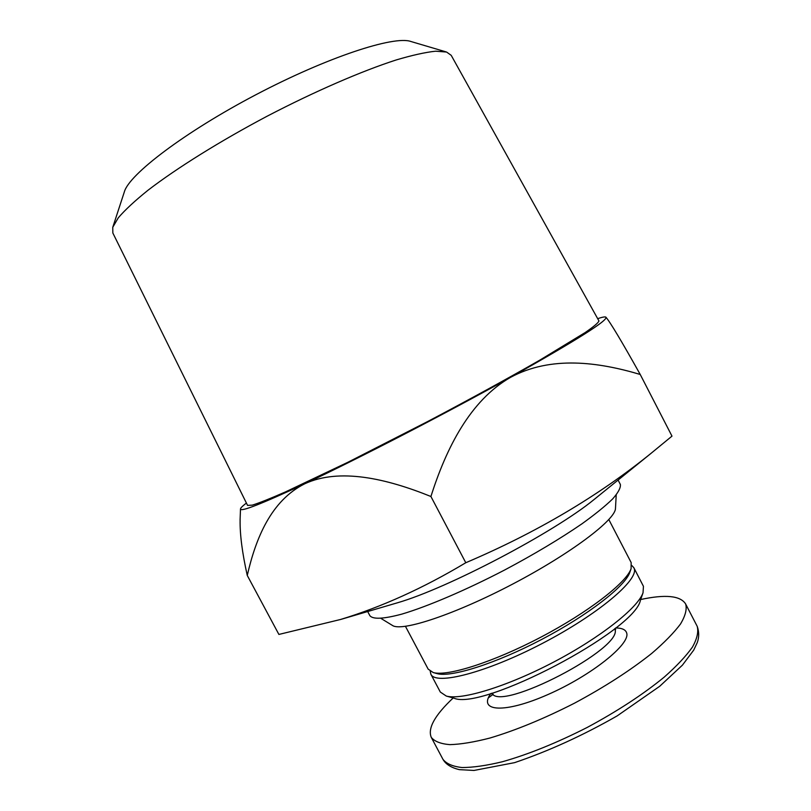 <?xml version="1.0" encoding="UTF-8"?>
<svg xmlns="http://www.w3.org/2000/svg" width="811" height="811" viewBox="0 0 811 811"><rect width="100%" height="100%" fill="white"/><g stroke="black" fill="none" stroke-linecap="round" stroke-linejoin="round"><path stroke-width="1.22" d="M380.977 618.428L392.494 625.474C401.79 631.972 455.083 614.373 512.917 583.95C570.802 553.609 615.549 519.739 615.478 508.396L616.218 494.923M453.187 697.957C434.868 715.17 427.559 728.298 431.249 737.321C434.483 741.436 440.697 743.88 449.882 744.64C460.739 744.326 474.111 742.126 489.986 738.02C515.938 730.275 544.13 718.647 574.573 703.137C604.682 686.968 630.421 670.373 651.791 653.362C664.351 642.576 673.951 632.762 680.561 623.923C685.356 615.843 687.069 609.254 685.7 604.154L685.538 603.81C680.206 595.649 665.253 594.22 640.68 599.522M430.225 671.285L430.874 674.235L440.322 692.047L446.293 696.061L453.947 698.159C482.17 711.095 635.033 630.846 640.416 600.262L643.032 592.77L643.447 586.333L633.827 567.68L631.769 565.48M446.293 696.061C461.54 700.41 507.291 686.461 553.883 661.969C600.495 637.537 637.963 607.794 643.032 592.77M430.874 674.235C435.649 685.619 486.205 672.714 542.042 643.589C597.93 614.586 639.21 579.662 634.131 568.389L633.827 567.68M436.703 673.515L437.068 673.617C451.017 677.692 495.876 663.53 541.971 639.291C588.097 615.113 625.22 586.231 629.792 572.434L629.914 572.079M405.459 626.345L428.167 669.136L433.216 672.542C447.398 676.688 493.443 662.1 540.856 637.172C588.299 612.305 626.457 582.683 631.1 568.653L631.161 562.57L608.828 519.577M392.686 604.185L397.329 602.826C447.196 588.522 553.994 532.452 594.088 499.515L597.849 496.474M240.117 520.135C239.863 534.52 242.246 552.96 247.264 575.445L278.893 634.435L340.458 619.503C381.677 606.983 423.454 588.066 465.788 562.733C536.456 532.634 598.275 496.109 651.253 453.167L671.984 436.125L640.224 374.469C621.439 340.894 609.973 321.764 605.837 317.101C604.874 316.635 602.157 317.162 597.666 318.652M367.677 611.535L369.877 615.681C372.928 619.513 383.542 618.996 401.729 614.15C427.438 606.537 465.555 590.307 504.533 570.062C534.226 554.268 560.036 538.839 581.984 523.794C595.021 514.397 605.229 506.125 612.599 498.988C618.205 492.652 620.8 487.806 620.374 484.481L618.094 480.061M247.568 505.395L252.272 505.141C259.216 502.982 270.296 498.572 285.502 491.902L347.797 462.311L427.65 421.538C469.255 399.6 508.507 378.108 539.72 360.196L585.207 332.53C593.926 326.509 598.498 322.636 598.934 320.923L451.21 55.341L446.587 52.046L435.639 51.194C425.42 52.269 412.241 55.199 396.113 59.984C361.676 71.084 314.739 91.41 267.295 116.115C220.024 141.134 176.636 168.232 147.957 190.281C134.849 200.834 124.955 210.008 118.274 217.824L112.749 227.303L112.841 232.99L247.568 505.395M246.412 503.063L245.398 503.844C242.246 506.297 240.614 507.99 240.502 508.902C240.238 512.299 261.72 503.895 304.936 483.691C359.08 458.245 446.344 413.164 510.555 377.348C577.097 339.941 608.858 319.848 605.837 317.101L605.817 317.081M247.264 575.445C255.647 538.889 270.783 500.671 304.936 483.691C339.393 467.815 386.056 478.368 430.915 496.494C446.324 447.946 470.218 400.441 510.555 377.348C551.095 355.451 598.569 362.071 640.224 374.469M465.788 562.733L430.915 496.494M112.911 226.827L124.336 191.933C128.848 174.608 184.705 132.061 256.033 94.664C327.33 57.186 394.065 35.37 410.893 41.493L446.101 51.904M697.166 626.285L697.257 626.467C699.173 631.962 699.163 637.345 697.247 642.636L693.699 650.138L682.416 665.152L659.718 686.278L617.191 715.88C582.856 735.496 548.662 751.087 514.6 762.644L474.009 770.45L459.35 769.639C451.2 767.703 445.736 764.256 442.938 759.299C446.344 763.729 452.71 766.476 462.057 767.541C473.056 767.52 486.549 765.584 502.526 761.711C528.62 754.291 556.883 742.856 587.306 727.386C617.374 711.217 643.001 694.469 664.179 677.155C676.617 666.155 686.065 656.099 692.523 646.975C697.146 638.592 698.697 631.698 697.166 626.285M493.149 694.317L488.364 697.865M490.807 693.496C477.72 711.723 504.442 713.751 547.749 694.632C591.026 675.756 630.705 644.046 626.67 633.006C625.687 629.691 622.007 627.998 615.64 627.957M491.942 693.152C499.728 712.565 624.075 647.918 614.87 629.204L614.718 628.697M696.994 625.92L685.538 603.81M442.938 759.299L431.249 737.321M614.779 628.647L615.681 629.559M492.105 694.439L491.871 693.172M629.792 572.434L631.1 568.653M437.068 673.617L433.216 672.542M594.088 499.515L651.253 453.177M397.329 602.826L340.468 619.523M240.502 508.902L240.076 520.135"/></g></svg>
